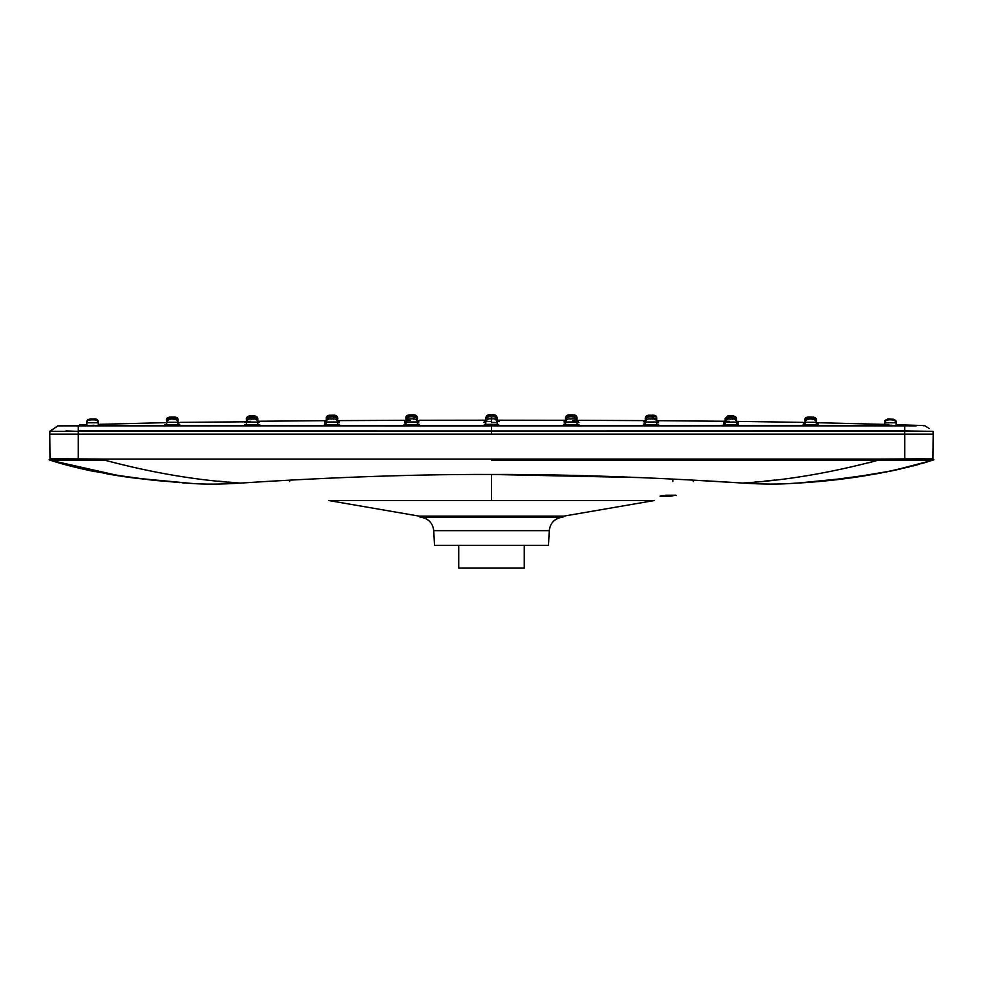 <?xml version="1.0" encoding="UTF-8"?>
<svg xmlns="http://www.w3.org/2000/svg" width="983" height="983" viewBox="0 0 983 983"><rect width="100%" height="100%" fill="white"/><g stroke="black" fill="none" stroke-linecap="round" stroke-linejoin="round"><path stroke-width="1.47" d="M458.729 545.356L458.729 568.113L524.271 568.113L524.271 545.356M289.653 481.572L289.666 480.183M672.777 481.572L672.876 479.077M433.736 530.66L434.511 545.356L548.489 545.356L549.264 530.66L433.736 530.66C432.79 523.14 428.6 518.668 421.154 517.255L419.974 517.107L419.974 516.112M421.154 517.255L563.026 517.107L419.974 517.107M693.347 481.572L693.334 480.159L742.779 483.058C762.267 484.324 778.843 484.422 792.482 483.366L800.26 482.837M884.761 422.211L887.416 419.151L893.621 419.311L896.152 422.321C896.459 420.183 894.518 419.213 890.34 419.409C886.15 419.225 884.295 420.159 884.761 422.211L884.761 425.32M893.387 419.299C887.182 419.139 887.182 419.139 893.387 419.299M892.171 419.262C888.448 419.163 888.448 419.163 892.171 419.262M253.835 416.19C250.124 416.227 250.124 416.227 253.835 416.19M254.941 416.178C248.748 416.239 248.748 416.239 254.941 416.178M98.239 422.727L98.239 422.604C99.062 420.503 96.555 419.594 90.719 419.901C87.954 420.048 86.664 421.007 86.848 422.776L98.239 422.727L98.239 425.32M94.245 419.888C90.534 419.925 90.534 419.925 94.245 419.888M896.152 422.776L884.761 422.727C883.029 418.205 899.15 419.471 896.152 422.776L896.152 425.406M892.171 419.913C888.448 419.888 888.448 419.888 892.171 419.913M94.245 419.385C90.534 419.458 90.534 419.458 94.245 419.385M178.034 422.26L177.923 421.498C177.284 418.549 167.27 417.517 166.643 422.285L178.034 422.26L178.034 424.914M174.04 419.409C170.329 419.422 170.329 419.422 174.04 419.409M816.357 422.285L816.283 421.596C815.288 418.316 805.814 417.689 804.966 422.26L816.369 422.285L816.369 424.951M812.376 419.422C808.665 419.409 808.665 419.409 812.376 419.422M892.171 419.446C888.448 419.385 888.448 419.385 892.171 419.446M178.034 419.938C178.046 417.898 176.657 416.952 173.831 417.111C168.412 416.767 166.016 417.738 166.643 420.048L166.631 421.129C166.827 418.463 169.567 417.48 174.863 418.217L178.021 420.798L178.034 423.661M174.04 418.23L170.624 418.266L174.04 418.23M816.357 420.048C816.406 418.07 815.054 417.111 812.302 417.173C806.834 416.595 804.389 417.517 804.966 419.938L804.966 421.068C805.028 415.821 817.672 418.168 816.357 420.994L816.369 423.784L818.225 423.759M812.376 418.266L808.96 418.23L812.376 418.266M804.966 420.429C802.951 416.681 817.942 416.104 816.357 420.515L816.369 423.145L817.881 423.562M812.376 417.64C808.665 417.591 808.665 417.591 812.376 417.64M725.184 420.454C725.589 418.598 726.56 417.652 728.096 417.591C732.863 416.878 735.665 417.677 736.525 419.962L736.574 423.145L738.405 423.095M732.581 417.628C728.87 417.603 728.87 417.603 732.581 417.628M257.829 420.454L257.829 423.083M253.835 417.603C250.124 417.628 250.124 417.628 253.835 417.603M166.643 420.515C164.554 416.964 179.471 415.834 178.034 420.429L178.034 422.973M174.04 417.591C170.329 417.652 170.329 417.652 174.04 417.591M725.184 419.532C724.545 417.308 726.978 416.362 732.482 416.694C735.468 416.841 736.832 417.812 736.574 419.581L736.574 422.211L738.442 422.186M732.581 416.718C728.87 416.681 728.87 416.681 732.581 416.718M257.829 419.532L257.829 422.112L259.684 422.063M253.835 416.694C250.124 416.718 250.124 416.718 253.835 416.694M732.581 416.227C728.87 416.19 728.87 416.19 732.581 416.227M649.173 415.219L653.953 415.244L648.252 415.207L645.389 419.041C645.045 417.542 646.224 416.583 648.915 416.178C654.469 415.784 657.086 416.706 656.779 418.955L656.779 421.695L658.635 421.67M652.798 416.214C649.075 416.202 649.075 416.202 652.798 416.214M333.63 415.219L329.047 415.244L326.221 419.065C326.565 413.548 339.368 416.264 337.611 418.893L337.611 421.646L339.123 422.002M333.63 416.202C329.907 416.214 329.907 416.214 333.63 416.202M326.221 418.475C326.037 416.239 327.867 415.268 331.738 415.6C335.658 415.059 337.624 416.006 337.611 418.439L337.611 421.019L339.123 421.4M333.63 415.6C329.907 415.625 329.907 415.625 333.63 415.6M645.389 418.439C645.217 416.178 647.06 415.231 650.943 415.588C654.887 415.121 656.828 416.079 656.779 418.475L656.779 421.08L658.291 421.474M652.798 415.612C649.075 415.6 649.075 415.6 652.798 415.612M725.184 418.795L727.764 415.956L733.859 416.006L736.574 419.09C736.722 416.46 734.031 415.49 728.489 416.178L725.184 419.028M732.581 415.993C728.87 415.944 728.87 415.944 732.581 415.993M576.996 418.819L576.996 421.449L578.495 421.818M576.996 425.885L643.902 425.725M573.003 415.969C569.28 415.969 569.28 415.969 573.003 415.969M253.835 415.956C250.124 415.993 250.124 415.993 253.835 415.956M406.016 418.832C406.126 416.337 408.228 415.379 412.332 415.944C416.104 416.067 417.8 416.939 417.394 418.574L417.406 421.437L418.905 421.781M413.413 415.969C409.702 415.969 409.702 415.969 413.413 415.969M652.798 415.33C649.075 415.305 649.075 415.305 652.798 415.33M576.996 418.168L576.996 420.773L578.495 421.154M573.003 415.317C569.28 415.305 569.28 415.305 573.003 415.317M406.016 418.168C403.988 414.494 419.041 413.708 417.406 418.156L417.406 420.749M413.413 415.305C409.702 415.317 409.702 415.317 413.413 415.305M333.63 415.305C329.907 415.33 329.907 415.33 333.63 415.305M653.953 415.244L656.742 417.603M483.857 420.638L485.799 420.675L485.799 418.082C486.438 415.502 488.342 414.543 491.5 415.207L491.5 415.207C489.301 415.219 489.301 415.231 491.5 415.244C493.699 415.231 493.699 415.219 491.5 415.219C489.301 415.219 489.301 415.231 491.5 415.244C493.699 415.231 493.699 415.219 491.5 415.219L491.5 414.9C488.428 414.224 486.536 415.17 485.799 417.738L485.799 420.319L483.857 420.306M334.748 415.207L337.538 417.382M728.059 415.87L733.76 415.932L728.059 415.87L725.171 418.697L725.171 422.063L736.574 422.076L736.574 424.779M732.581 419.225C728.87 419.213 728.87 419.213 732.581 419.225M257.816 420.454L257.767 419.876C256.882 417.615 254.204 416.866 249.743 417.603C247.765 417.738 246.659 418.697 246.426 420.478L246.426 422.076L257.829 422.063L257.829 424.767M253.835 419.213C250.124 419.225 250.124 419.225 253.835 419.213M94.823 419.151L97.354 419.938L98.239 422.211C98.214 419.778 96.223 418.844 92.255 419.409C88.519 419.151 86.713 420.122 86.848 422.321L86.848 425.406M94.245 419.176C90.534 419.274 90.534 419.274 94.245 419.176M656.779 422.002L656.619 421.08C655.968 419.176 653.953 418.512 650.562 419.065C647.453 418.574 645.733 419.544 645.389 422.002L656.779 422.002L656.779 424.717M652.798 419.151C649.075 419.151 649.075 419.151 652.798 419.151M884.761 421.891L887.698 419.041L893.4 419.237L889.259 419.09M892.171 419.2C888.448 419.09 888.448 419.09 892.171 419.2C888.448 419.065 888.448 419.065 892.171 419.188L888.755 419.077L893.4 419.225L896.152 422.149M337.611 422.002L337.452 421.056C336.788 419.176 334.761 418.512 331.406 419.065C328.285 418.574 326.553 419.557 326.221 422.002L337.611 422.002L337.611 424.717M333.63 419.151C329.907 419.151 329.907 419.151 333.63 419.151M89.097 419.286L91.505 419.163M94.245 419.102C90.534 419.213 90.534 419.213 94.245 419.102M576.984 421.977L576.824 421.031C575.977 419.09 573.961 418.426 570.767 419.041C567.67 418.549 565.95 419.532 565.594 421.977L576.996 421.977L576.996 424.717M573.003 419.127C569.28 419.127 569.28 419.127 573.003 419.127M406.004 421.99L417.406 421.977L417.406 424.717M413.413 419.127C409.702 419.127 409.702 419.127 413.413 419.127M94.245 419.077C90.534 419.2 90.534 419.2 94.245 419.077L90.829 419.188L95.302 419.041L98.239 421.891C98.054 419.458 96.297 418.537 92.967 419.114C88.728 418.697 86.688 419.692 86.848 422.076L88.237 419.63M491.5 422.076C484.152 422.014 484.152 421.953 491.5 421.891C498.848 421.953 498.848 422.014 491.5 422.076L491.5 419.188M483.869 422.518L485.799 422.616L485.799 419.95C487.261 416.952 489.165 415.993 491.5 417.038L491.5 415.932C493.699 415.907 493.699 415.895 491.5 415.883C489.301 415.895 489.301 415.907 491.5 415.92C493.699 415.907 493.699 415.895 491.5 415.883C489.301 415.895 489.301 415.907 491.5 415.92L491.5 415.92M166.631 419.999L169.432 417.161L175.134 417.05L171.337 417.124M174.04 417.062L170.624 417.136L175.134 417.05L178.034 419.888M804.966 419.888L807.866 417.05L813.568 417.161L809.427 417.075M812.376 417.173C808.665 417.099 808.665 417.099 812.376 417.173L808.96 417.062L813.568 417.161L816.369 419.999M246.426 420.478L246.426 418.758L249.24 415.932L254.941 415.87L249.24 415.932M254.941 415.87L257.816 418.697M250.419 415.92L253.835 415.883L250.419 415.92M733.76 415.932L736.574 418.758M729.165 415.883L732.581 415.92L729.165 415.883M645.389 419.041L645.389 420.134C645.978 417.234 648.424 416.276 652.712 417.259L656.705 419.495L656.779 422.813L658.598 422.751M652.798 417.296C649.075 417.284 649.075 417.284 652.798 417.296M326.221 419.065L326.221 420.146L329.317 417.271C333.937 416.436 336.678 417.161 337.525 419.458L337.611 422.776L339.43 422.702M333.63 417.284C329.907 417.296 329.907 417.296 333.63 417.284M174.04 417.259C170.329 417.32 170.329 417.32 174.04 417.259M812.376 417.32C808.665 417.259 808.665 417.259 812.376 417.32M576.996 419.999L576.996 422.665L578.803 422.592M573.003 417.148C569.28 417.136 569.28 417.136 573.003 417.148M406.016 419.999C406.63 415.17 416.62 416.288 417.308 419.274L417.406 422.653L418.905 422.96M413.413 417.136C409.702 417.148 409.702 417.148 413.413 417.136M174.04 417.111C170.329 417.173 170.329 417.173 174.04 417.111M573.003 414.998C569.28 414.986 569.28 414.986 573.003 414.998M413.413 414.986C409.702 414.998 409.702 414.998 413.413 414.986M406.004 417.75L408.854 414.9L414.556 414.887L408.854 414.9L406.004 417.75L406.004 424.717M417.406 417.738L414.556 414.887L417.406 417.738M409.997 414.9L408.854 414.9M576.984 418.819L576.984 418.598C578.385 415.932 565.643 413.56 565.594 418.819L565.594 417.738L568.444 414.887L574.146 414.9L569.587 414.887M574.146 414.9L576.996 417.75L574.146 414.9L573.003 414.9M179.963 422.371L244.914 421.818M166.631 422.629L99.934 424.312M324.279 420.687L257.829 421.252M250.567 421.338L245.996 421.388M404.173 420.331L337.845 420.613M419.348 420.282L485.799 420.208M491.512 425.209L491.5 424.803C481.658 424.631 481.658 424.459 491.5 424.3C501.355 424.459 501.355 424.631 491.5 424.803L498.713 424.963M904.704 425.725L64.386 425.75M404.111 424.521L419.299 424.57L404.111 424.521M324.329 424.545L339.504 424.595L324.329 424.545M244.534 424.631L259.721 424.644L244.534 424.631M173.942 424.681L164.739 424.853M817.868 425.578L887.71 425.664M565.594 420.294L497.201 420.208M578.926 420.331L643.447 420.601M729.325 421.302L656.927 420.675M803.037 422.371L736.574 421.375M888.841 424.496L816.369 422.678M924.573 425.725L923.406 425.75M497.201 422.616L497.201 419.95C495.936 417.05 494.044 416.079 491.5 417.038M497.103 421.265L499.057 421.326M497.201 420.294L497.201 417.738C496.476 415.17 494.572 414.224 491.5 414.887L489.522 414.887M883.262 424.73L884.761 424.373L882.894 424.312M725.171 421.584L723.291 421.547L725.171 421.547M882.881 424.681L884.761 424.705L882.881 424.681M892.072 425.27L882.832 425.258M803.074 424.791L818.261 424.877L803.074 424.791M723.279 424.607L738.466 424.668L723.279 424.607M643.496 424.545L658.671 424.595L643.496 424.545M572.77 420.687L578.348 420.761M565.594 420.749L563.701 420.712M563.701 424.521L578.889 424.582L563.701 424.521M723.365 421.228L724.52 421.24M656.779 420.675L658.61 420.687M897.663 425.799L916.23 425.872M497.201 425.786L565.594 425.774M658.266 425.823L723.685 425.639M738.061 425.627L803.467 425.578M50.108 430.984L58.034 425.848L904.704 425.848L904.679 430.91L933.113 431.377L49.887 431.377L49.801 434.167L491.5 434.167L491.5 430.984L904.679 430.91L904.679 434.167L491.5 434.167M57.948 431.377L78.296 431.377L65.996 430.91M933.199 434.167L933.113 431.377L933.162 434.167L904.679 434.167M489.706 425.909L417.406 425.897M410.046 425.885L339.098 425.848M330.263 425.836L259.315 425.639M250.419 425.75L179.533 425.565M170.686 425.688L85.324 425.799L94.147 425.234M78.321 434.167L78.296 430.91L491.5 430.984L491.5 425.909M75.605 425.848L66.77 425.872M49.936 431.156L58.046 425.7L49.887 431.377L78.296 431.377M669.939 496.304L660.183 496.304L665.982 495.223L676.083 495.211L669.939 496.304L674.559 495.248M660.392 496.034L670.173 496.022L670.173 495.223M50.981 460.462L50.01 458.901L49.789 434.425L933.211 434.425L932.99 458.889L904.704 458.901L904.741 460.241L931.933 460.253M51.067 460.253L78.259 460.241L78.296 458.901L58.28 458.803L50.01 458.901L51.055 460.314M77.387 458.889L105.697 459.086L105.697 460.425C152.721 472.934 197.681 480.49 240.565 483.083C308.797 478.598 404.259 474.113 491.5 474.457L491.5 500.568L328.936 500.568L444.07 500.568M78.259 460.265L105.697 460.449M642.083 477.64L491.5 474.457C577.857 474.125 673.982 478.574 742.779 483.058C785.356 480.49 830.205 472.946 877.303 460.425L877.303 459.086L924.72 458.803M491.5 460.425L904.741 460.277M931.945 460.314L932.99 458.901L932.019 460.462M538.93 500.568L654.064 500.568L563.959 516.112L419.041 516.112L328.936 500.568M654.064 500.568L491.5 500.568M184.915 482.997L182.519 482.825M120.958 476.177L51.005 460.425L83.936 469.333L118.144 475.747L153.95 480.343L191.28 483.415C204.833 484.472 221.261 484.361 240.565 483.083M106.864 473.892L153.004 480.245M847.69 478.18L831.987 480.036M830.438 480.196L877.229 473.695M792.482 483.366C842.394 480.896 888.902 473.253 932.007 460.425L892.49 470.746L849.607 477.935L800.101 482.85M895.439 470.12L925.372 462.489M801.01 482.788L801.919 482.727M802.964 482.641L803.996 482.567M806.22 482.395L807.436 482.309M812.597 481.879L813.691 481.793M820.449 481.191L821.727 481.068M830.23 480.22L875.153 474.064L826.924 480.564M877.868 473.585L881.567 472.909M884.098 472.43L885.007 472.258M885.953 472.073L919.621 464.16M903.942 468.203L904.999 467.945M908.059 467.208L909.324 466.888M912.851 465.991L914.055 465.672M914.534 465.549L918.171 464.566M925.753 462.379L927.583 461.826M105.697 460.425L105.697 459.086L877.303 459.086L877.303 460.425L868.8 462.772M774.887 480.023L764.786 481.117M758.04 481.768L754.919 482.051M750.557 482.432L742.779 483.058M232.75 482.456L228.4 482.075M225.254 481.793L218.509 481.142M121.622 476.288L131.341 477.664M185.898 483.058L190.198 483.341M88.458 470.316L57.469 462.44M484.287 421.732L485.799 421.375L485.799 418.746C486.941 415.846 488.834 414.887 491.5 415.87L491.5 415.244M497.201 424.717L497.201 421.977C496.145 419.2 494.24 418.217 491.5 419.041L491.5 419.041C488.76 418.217 486.868 419.2 485.799 421.977L485.799 424.717M89.6 419.225L90.829 419.188M888.755 419.077L887.698 419.041M491.5 419.999L491.5 417.136M169.432 417.161L170.624 417.136M808.96 417.062L807.866 417.05M413.413 414.887L414.556 414.887M491.5 425.786L491.5 424.803L484.287 424.963M410.243 420.429L404.111 420.417M887.551 425.356L883.09 425.344M927.682 427.507L924.966 425.848M49.887 431.377L49.838 434.167M78.296 430.91L78.296 425.848M665.982 495.223L660.195 495.985M932.99 458.889L933.211 434.425M904.704 458.901L904.704 434.425M50.01 458.889L49.789 434.425M78.296 458.901L78.296 434.425M561.846 517.255C554.4 518.668 550.21 523.14 549.264 530.66M563.026 517.107L563.026 516.112M246.426 419.09L249.67 416.227C255.175 415.391 257.89 416.325 257.816 419.028M166.631 421.129L166.631 424.951M804.966 421.068L804.966 424.914M246.426 419.581C245.75 417.394 248.048 416.436 253.344 416.669C256.624 416.731 258.124 417.677 257.816 419.532M565.594 418.819L565.594 424.717M246.426 418.856C246.463 416.288 249.227 415.317 254.732 415.944L257.816 418.795M645.389 418.144C645.401 415.87 647.244 414.924 650.918 415.305C654.973 414.789 656.927 415.748 656.779 418.18M565.594 418.156C565.09 416.128 566.921 415.182 571.086 415.293C575.178 414.863 577.144 415.821 576.984 418.168M326.221 418.18C326.221 415.932 328.039 414.973 331.713 415.305C335.449 414.752 337.415 415.698 337.611 418.144M645.389 418.058L645.512 417.222M491.5 415.207C494.658 414.543 496.562 415.502 497.201 418.082L497.201 420.675L498.713 421.056M326.221 418.094L326.282 417.468M725.171 422.063L725.171 424.767M736.574 422.076L736.439 421.216C735.702 419.213 733.662 418.525 730.295 419.151C727.432 418.611 725.724 419.581 725.184 422.063M257.816 422.063L257.681 421.179C256.932 419.213 254.892 418.537 251.587 419.151C248.601 418.549 246.88 419.532 246.426 422.076L246.426 424.779M86.848 422.149L87.671 420.134L90.043 419.286M645.389 420.134L645.389 424.717M326.221 420.146L326.221 424.717M417.406 421.977L417.234 421.019C416.227 418.979 413.573 418.328 409.272 419.077C407.822 418.684 406.741 419.643 406.016 421.99M491.5 415.87C494.142 414.887 496.034 415.846 497.201 418.746L497.201 421.375M166.643 420.196L169.899 417.333C175.711 416.694 178.414 417.615 178.034 420.085M804.966 420.085C805.532 418.045 806.65 417.099 808.333 417.247C814.207 416.853 816.885 417.836 816.357 420.196M576.984 419.999L576.898 419.286C575.399 416.018 566.429 415.453 565.594 419.987M565.594 417.836C565.569 415.563 567.388 414.617 571.049 414.986C574.846 414.47 576.824 415.428 576.984 417.849M406.016 417.849C405.979 415.588 407.798 414.642 411.447 414.986C415.256 414.445 417.234 415.404 417.406 417.836M489.473 414.887L488.723 414.887M488.698 414.887L486.634 415.735L485.799 417.701M491.893 414.887L492.606 414.887M494.498 414.9L495.346 415.072M86.799 424.742L79.512 424.975M83.776 424.84L81.454 424.914M924.585 425.578L896.152 424.73L924.573 425.578M803.467 423.329L804.966 422.973M737.164 421.388L738.516 421.4M882.857 424.312L884.761 424.373M804.966 422.457L803.467 422.825M803.467 424.005L804.966 423.661M818.175 424.889L803.467 425.221M723.672 422.469L725.171 422.112M725.171 423.083L723.672 423.403M738.368 424.681L723.672 425.037M658.291 424.988L643.877 424.975M645.389 422.776L643.877 423.095M645.389 421.646L644.246 421.633M643.89 421.4L645.389 421.019M643.89 421.093L645.389 420.712M656.779 420.773L658.684 420.773M564.095 424.963L578.495 424.963M578.84 420.429L576.996 420.429M564.095 420.798L565.594 420.405M564.095 421.781L565.594 421.437M565.594 422.653L564.095 422.96M485.799 420.675L484.287 421.056M404.296 420.429L406.004 420.429M417.406 420.405L418.918 420.798M406.004 421.449L404.505 421.818M406.004 422.665L404.505 422.973M404.505 424.963L419.176 424.595M339.123 424.975L324.709 424.988M326.221 422.813L324.709 423.145M326.221 421.695L324.709 422.063M324.709 421.474L326.221 421.08M339.516 420.687L337.611 420.712M326.221 420.773L324.709 421.191M259.721 421.302L257.829 421.338M246.426 421.461L244.914 421.879M259.328 421.965L257.829 421.584M246.426 421.707L244.927 422.112M246.426 422.211L244.914 422.592M244.914 425.061L259.61 424.656M179.84 424.828L165.132 425.27M179.533 422.825L178.034 422.457M166.631 422.678L164.726 422.702M100.143 424.349L98.239 424.398M84.894 424.803L86.848 424.742M928.493 428.035L929.267 428.551M676.034 495.211L665.933 495.223M932.265 460.339L933.85 459.823L932.265 460.339M805.974 482.42L820.608 481.179M888.571 471.557L900.784 468.94M922.595 463.312L925.998 462.305M179.52 482.604L136.551 478.34M125.591 476.866L107.909 474.076M94.798 471.631L82.093 468.903M81.528 468.78L66.869 465.119M65.615 464.787L63.539 464.209M60.577 463.362L57.051 462.317M50.993 460.425L49.15 459.823C58.673 463.165 72.545 466.827 90.768 470.808L133.553 477.947L191.734 483.439"/></g></svg>
